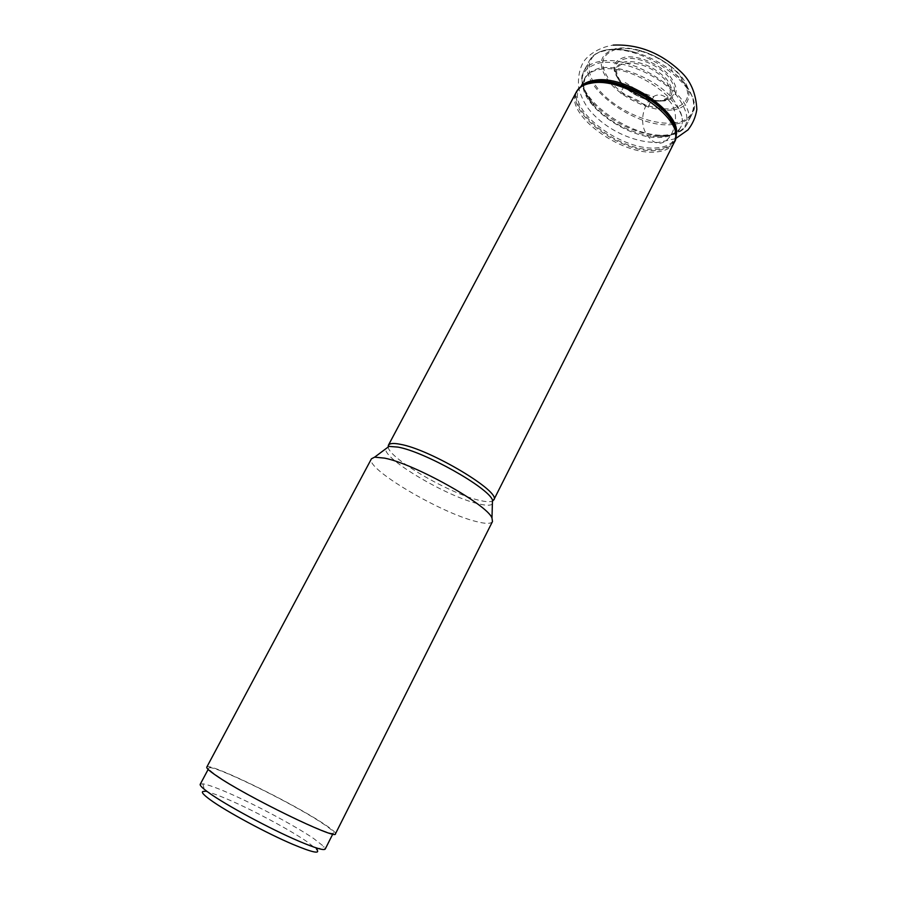 <?xml version="1.0" encoding="UTF-8"?>
<svg xmlns="http://www.w3.org/2000/svg" width="897" height="897" viewBox="0 0 897 897"><rect width="100%" height="100%" fill="white"/><g stroke="black" fill="none" stroke-linecap="round" stroke-linejoin="round"><path stroke-width="0.67" stroke-dasharray="4.49 3.36" d="M492.487 521.549C490.995 523.96 485.535 523.949 476.083 521.493C440.135 512.804 364.642 468.066 371.436 458.804M206.792 767.114C207.869 761.62 291.245 802.198 323.223 823.468C331.744 829.041 335.826 832.494 335.456 833.806M217.758 776.23C246.047 796.099 335.243 839.48 333.437 832.741C333.796 831.463 329.861 828.144 321.631 822.762C290.695 802.165 209.82 762.809 208.833 768.146C208.362 769.144 211.333 771.835 217.758 776.23M200.233 784.258L202.857 783.832C207.79 784.583 216.861 787.858 230.069 793.677C256.99 805.484 295.236 825.98 313.647 838.516L324.052 846.656L325.23 849.044M202.857 783.832L204.819 791.401C209.337 791.995 217.724 794.966 229.957 800.292C254.883 811.135 290.359 830.173 307.256 841.846L316.753 849.425L324.052 846.656M668.814 100.397C686.082 118.135 666.404 157.21 649.574 138.082C631.6 120.276 652.287 80.349 668.814 100.397M599.981 61.422C591.986 62.824 586.604 66.053 583.846 71.132C569.606 94.51 630.692 139.932 667.671 134.875L667.716 134.875C677.246 133.911 683.615 130.457 686.833 124.515C702.127 102.157 636.287 53.372 600.026 61.411L599.981 61.422M672.985 124.414C635.917 129.785 575.055 84.273 589.497 60.525C592.289 55.379 597.705 52.071 605.722 50.591L605.767 50.591C642.129 42.204 707.711 91.068 692.237 113.784C688.974 119.828 682.572 123.371 673.019 124.414L672.985 124.414M666.886 135.626L655.55 135.458C630.995 131.736 610.128 120.916 592.928 102.998C576.502 82.21 578.767 68.834 599.723 62.868L599.768 62.868C621.24 59.067 658.342 74.473 676.181 94.835C693.112 117.698 690.006 131.298 666.886 135.626M663.657 136.445C685.375 132.341 688.212 119.559 672.145 98.076C655.281 78.947 620.421 64.472 600.205 67.97L600.16 67.981C580.426 73.498 578.285 86.045 593.758 105.622C610.016 122.53 629.739 132.756 652.938 136.288L663.657 136.445M599.902 69.428L599.947 69.417C633.45 62.218 694.345 107.203 680.307 127.744C677.381 133.171 671.55 136.322 662.816 137.196L662.782 137.196C628.64 141.849 571.838 99.758 584.956 78.319C587.501 73.655 592.48 70.684 599.902 69.428M581.144 86.37L579.26 89.038C566.321 110.118 623.348 152.131 657.4 147.792L657.445 147.781C666.146 146.985 671.943 143.912 674.836 138.575L675.934 135.503M675.912 134.606C675.004 143.273 668.691 148.173 656.974 149.339L656.929 149.339C618.997 154.295 557.239 103.559 581.884 85.877M580.258 87.121C557.766 105.734 619.233 155.181 656.75 150.371L656.795 150.371C668.063 149.294 674.409 144.731 675.833 136.658M674.152 142.589C671.203 148.027 665.26 151.145 656.324 151.929L656.279 151.929C621.498 156.213 563.226 113.347 576.379 91.909M388.177 447.02C388.917 458.412 450.036 493.866 479.435 500.358L479.48 500.358C485.793 501.872 490.121 502.118 492.464 501.075M492.375 504.092C490.424 505.684 485.77 505.594 478.415 503.811L478.381 503.8C447.536 496.916 383.075 458.972 385.766 448.825M673.266 122.967C699.907 121.241 701.275 94.006 672.223 71.468C661.212 62.835 649.013 56.511 635.603 52.497C624.615 49.357 614.983 48.472 606.708 49.84L606.675 49.851C584.889 53.596 583.611 73.991 601.427 92.671C618.975 111.396 651.514 125.244 673.221 122.967L673.266 122.967M671.842 109.983C653.61 112.091 626.072 100.442 611.406 84.565C596.427 66.176 598.052 54.134 616.284 48.449C623.269 47.294 631.32 48.023 640.48 50.624C651.626 53.966 661.784 59.224 670.934 66.423C695.097 85.159 694.256 108.257 671.875 109.972L671.842 109.983M617.383 48.909C634.953 45.635 664.688 57.901 679.029 74.507C692.708 93.243 690.141 104.624 671.337 108.649C653.644 110.746 626.857 99.432 612.606 83.993C598.052 66.109 599.644 54.414 617.383 48.909M624.85 57.184C611.754 61.074 610.498 69.607 621.083 82.782C634.257 95.351 648.677 101.406 664.363 100.935C678.031 97.84 679.814 89.476 669.7 75.83C659.205 63.799 637.745 54.919 624.85 57.184M663.253 100.542C676.316 97.571 678.009 89.588 668.343 76.57C658.342 65.077 637.857 56.578 625.512 58.686L625.456 58.697C613.29 62.028 611.676 69.719 620.589 81.773C630.445 92.436 642.566 98.715 656.952 100.621L663.253 100.542M661.336 101.058L655.393 101.137C641.815 99.332 630.367 93.4 621.072 83.343C612.673 71.995 614.187 64.775 625.613 61.658L625.658 61.646C640.189 60.85 653.644 66.445 666.034 78.443C675.206 90.698 673.658 98.233 661.381 101.058L661.336 101.058M626.252 63.16C640.077 62.409 652.87 67.746 664.666 79.149C673.4 90.799 671.943 97.975 660.27 100.666L660.27 100.666C634.852 104.949 599.364 66.871 626.218 63.171L626.252 63.16M675.519 138.676L658.174 142.444C632.62 143.06 602.896 128.148 587.434 107.416C583.364 101.327 580.437 94.835 578.677 87.951C577.836 78.095 579.271 69.697 583.005 62.756C586.604 56.399 597.436 47.597 613.212 45.108M620.847 93.411C625.265 94.32 631.32 96.887 639.012 101.092C645.75 106.25 648.923 108.234 648.531 107.046C649.271 104.018 650.953 100.733 653.577 97.19L652.702 96.125C648.228 95.217 642.701 93.019 636.108 89.532L625.332 82.558C623.953 86.74 622.238 90.014 620.186 92.357L620.847 93.411M582.03 85.72L579.26 89.038L584.956 78.319L583.622 86.46C584.407 92.391 587.782 98.782 593.758 105.622L592.928 102.998C582.68 91.068 579.653 80.438 583.846 71.132L589.497 60.525C592.502 55.042 598.108 51.521 606.338 49.952C614.781 48.505 624.547 49.346 635.603 52.497L640.48 50.624C651.637 53.943 661.795 59.202 670.934 66.423L672.223 71.468C690.612 87.099 697.283 101.204 692.237 113.784L686.833 124.515C683.368 130.861 676.775 134.539 667.043 135.559L655.55 135.458L652.938 136.288L663.444 136.512C672.021 135.682 677.639 132.767 680.307 127.744L674.836 138.575L675.957 134.404M208.149 769.424L208.833 768.146M332.787 834.031L333.437 832.741M620.589 81.773C630.49 92.346 642.611 98.625 656.952 100.621L655.393 101.137C641.77 99.421 630.322 93.49 621.072 83.343L620.589 81.773"/><path stroke-width="1.35" d="M384.566 458.132C414.268 463.727 487.239 504.585 491.982 517.995L492.487 521.549L335.456 833.806C337.373 840.792 245.116 795.919 215.953 775.423C209.36 770.904 206.299 768.135 206.792 767.114L371.436 458.804L374.621 457.156L384.566 458.132M332.787 834.031L325.23 849.044C323.963 850.726 315.071 848.057 298.544 841.027C270.3 828.996 225.719 804.968 208.945 792.825C202.576 788.272 199.672 785.413 200.233 784.258L208.149 769.424M316.753 849.425C320.543 854.269 312.605 852.587 292.927 844.38C266.858 833.369 225.988 811.303 210.492 799.967C202.105 793.845 200.222 790.986 204.819 791.401M675.934 135.503C683.637 113.796 625.321 73.935 594.162 80.349L594.117 80.36C588.32 81.257 583.992 83.264 581.144 86.37M581.884 85.877L587.613 82.827L593.197 81.481C619.681 76.223 670.182 105.128 675.105 128.17L675.912 134.606M675.833 136.658L675.116 129.067C670.149 105.868 619.255 76.705 592.547 81.963L586.873 83.32L580.258 87.121M582.03 85.72L586.873 83.32C581.985 85.181 578.487 88.041 576.379 91.909C578.924 87.233 583.981 84.296 591.549 83.107L591.594 83.107C625.714 76.189 688.279 122.082 674.152 142.589C676.103 138.643 676.428 134.135 675.116 129.067L675.957 134.404M492.464 501.075L493.776 499.887C501.838 492.184 430.425 449.386 400.23 444.284L400.197 444.273C393.435 442.961 389.5 443.286 388.39 445.26L388.177 447.02M385.766 448.825L389.018 446.392L397.965 447.098C424.483 451.707 488.237 487.553 492.487 500.033L492.375 504.092M613.212 45.108C638.216 44.02 660.629 52.777 680.464 71.379C690.578 80.64 696.038 93.322 696.834 109.423C695.668 117.07 692.719 123.898 687.988 129.886L675.519 138.676M491.982 517.995L492.487 500.033L493.776 499.887L674.152 142.589M374.621 457.156L389.018 446.392L388.39 445.26L576.379 91.909"/></g></svg>
